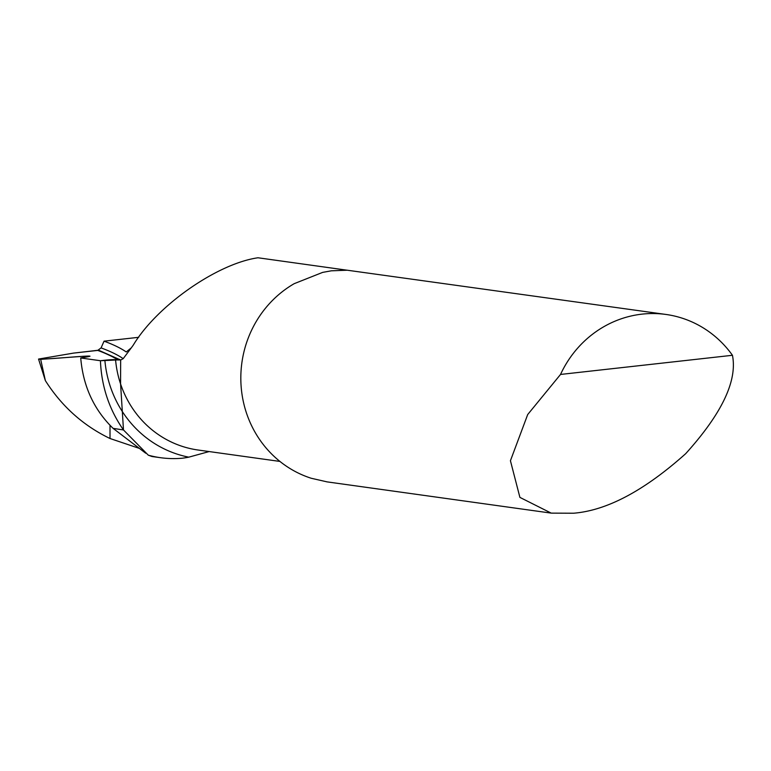 <?xml version="1.0" encoding="UTF-8"?>
<svg xmlns="http://www.w3.org/2000/svg" width="771" height="771" viewBox="0 0 771 771"><rect width="100%" height="100%" fill="white"/><g stroke="black" fill="none" stroke-linecap="round" stroke-linejoin="round"><path stroke-width="1.16" d="M209.163 451.555L188.789 457.155A106.302 100.934 97.9 0 1 182.428 458.205A106.302 100.934 -82.1 0 1 160.435 457.685A106.302 100.934 -82.1 0 1 148.311 455.189L123.485 429.967L120.575 383.919L120.662 360.028L120.575 383.919L123.485 429.967L113.086 428.368L145.729 453.223M327.135 481.885L311.233 478.261A106.302 100.934 -82.1 0 1 241.246 387.823A106.302 100.934 -82.1 0 1 294.204 283.67L322.635 272.394L331.347 270.814L347.249 270.216L665.971 314.452A106.302 100.934 97.9 0 0 642.05 314.134A106.302 100.934 97.9 0 0 560.527 374.446L527.701 414.538L510.431 460.73L519.905 497.391L551.207 513.12L573.518 513.226C606.873 510.556 644.267 490.703 685.698 453.666C721.926 413.535 737.51 380.739 732.45 355.286A106.302 100.934 97.9 0 0 665.971 314.452M347.191 270.216L257.986 257.774C217.036 263.634 156.918 305.74 133.287 345.1L131.282 347.866L126.251 351.962A2556.241 188.731 -5 0 0 104.046 341.168L101.078 347.904A2552.559 188.461 175 0 1 123.196 358.669L120.662 360.028L115.554 359.7A8.5 0.626 -5 0 0 104.866 360.23L100.432 360.722L80.724 357.975L90.005 356.212M148.311 455.189L151.964 456.499M139.522 448.452L110.022 438.516L110.002 425.303L110.022 438.516C83.249 425.631 61.69 406.317 45.354 380.595L40.67 359.353L38.55 359.064L45.354 380.595M38.55 359.064L73.573 353.099L98.601 350.207L114.262 357.455C115.13 359.98 132.959 359.305 100.432 360.722L80.724 357.975L88.386 356.665C91.094 356.077 89.947 355.923 84.955 356.192C70.373 356.992 45.846 359.498 38.55 359.064L73.573 353.099L97.734 350.41L101.078 347.904M138.684 337.312L104.046 341.168M732.45 355.286L560.527 374.446M131.282 347.866L123.196 358.669M111.034 356.057L106.359 353.87M98.601 350.207L120.662 360.028M80.724 357.975C83.104 386.175 93.889 409.642 113.086 428.368L123.485 429.967C109.145 409.43 101.464 386.348 100.432 360.722M43.774 375.699L44.381 375.776M88.386 356.665C91.094 356.077 89.947 355.923 84.955 356.192L40.67 359.353M279.902 461.424L198.051 450.013A102.051 96.895 -82.1 0 1 120.575 383.919A102.051 96.895 -82.1 0 1 115.554 359.7M188.789 457.155A110.561 104.962 -82.1 0 1 121.799 410.712A110.561 104.962 -82.1 0 1 104.866 360.23M118.127 360.057A2548.878 188.191 -5 0 0 107.834 354.535A2548.878 188.191 -5 0 0 97.734 350.41M84.955 356.192L85.08 357.233M326.663 481.817L551.207 513.12M152.244 456.548L160.435 457.685"/></g></svg>
